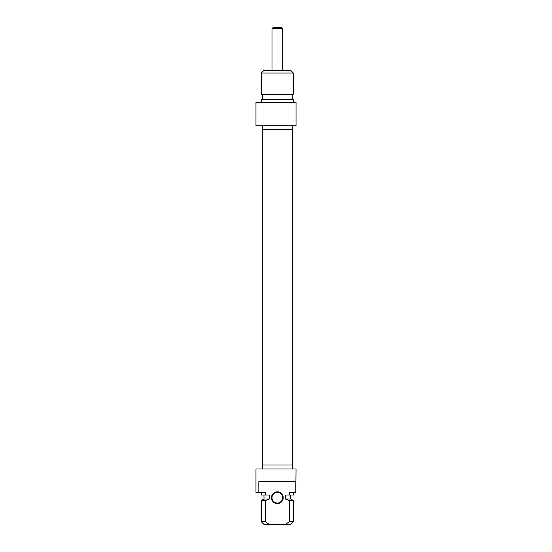 <?xml version="1.0" encoding="UTF-8"?>
<svg xmlns="http://www.w3.org/2000/svg" width="552" height="552" viewBox="0 0 552 552"><rect width="100%" height="100%" fill="white"/><g stroke="black" fill="none" stroke-linecap="round" stroke-linejoin="round"><path stroke-width="0.83" d="M277.339 503.031A5.341 5.341 0 0 1 271.991 497.69A5.341 5.341 0 0 1 277.339 492.349A5.341 5.341 0 0 1 282.679 497.69A5.341 5.341 0 0 1 277.339 503.031M277.339 503.569A5.879 5.879 0 0 0 282.424 494.751A5.879 5.879 0 0 0 272.246 494.751A5.879 5.879 0 0 0 277.339 503.569M258.833 492.349L258.833 481.661L295.837 481.661L295.837 492.349L289.282 492.349L289.282 495.02L285.349 495.02L285.349 499.029L289.282 500.567L289.282 521.73L285.349 524.4L269.321 524.4L265.388 521.73L265.388 500.567L269.321 499.029L269.321 495.02L265.388 495.02L265.388 492.349L255.969 492.349L255.969 468.979L296.031 468.979L295.837 492.349M285.349 524.4L290.69 524.4L293.36 521.73L289.282 521.73M289.282 500.567L293.36 500.567L293.36 521.73M285.349 499.029L290.69 499.029L293.36 500.567M289.282 495.02L293.36 495.02L293.36 492.349M265.388 521.73L261.31 521.73L263.98 524.4L269.321 524.4M261.31 521.73L261.31 500.567L265.388 500.567M261.31 500.567L263.98 499.029L269.321 499.029M261.31 492.349L261.31 495.02L265.388 495.02M277.339 129.761L262.283 129.761L262.283 464.97L292.387 464.97L292.387 129.761L277.339 129.761M262.379 99.719L262.379 94.785L292.291 94.785L293.36 94.164L261.31 94.164L261.31 73.009L293.36 73.009L293.36 94.164M261.31 73.009L263.98 70.339L290.69 70.339L293.36 73.009M296.031 125.759L296.031 102.389L255.969 102.389L255.969 125.759L296.031 125.759M293.36 102.389L293.36 99.719L261.31 99.719L261.31 102.389M282.679 28.669L281.61 27.6L273.061 27.6L271.991 28.669L282.679 28.669L282.679 70.339M290.69 499.029L290.69 495.02M292.291 468.979L292.291 464.97M262.379 468.979L262.379 464.97M263.98 499.029L263.98 495.02M292.291 99.719L292.291 94.785M262.379 125.759L262.379 129.761M292.291 125.759L292.291 129.761M262.379 94.785L261.31 94.164M271.991 28.669L271.991 70.339"/></g></svg>
